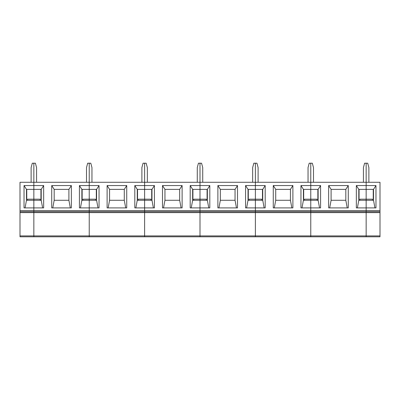 <?xml version="1.0" encoding="UTF-8"?>
<svg xmlns="http://www.w3.org/2000/svg" width="400" height="400" viewBox="0 0 400 400"><rect width="100%" height="100%" fill="white"/><g stroke="black" fill="none" stroke-linecap="round" stroke-linejoin="round"><path stroke-width="0.6" d="M380 182.285L380 210.63L366.155 210.63L366.155 207.905L375.965 207.905L375.965 185.555L366.155 185.555L366.155 182.285L380 182.285M20 212.61L20 211.72L33.845 211.72L33.845 212.61L89.23 212.61L89.23 211.72L33.845 211.72L33.845 236.795L20 236.795L20 212.61L33.845 212.61L33.845 235.905L89.23 235.905L89.23 212.61L89.23 235.905L144.615 235.905L144.615 212.61L144.615 235.905L200 235.905L200 212.61L200 235.905L255.385 235.905L255.385 212.61L255.385 235.905L310.77 235.905L310.77 212.61L310.77 235.905L366.155 235.905L366.155 212.61L380 212.61L380 210.63M380 212.61L380 236.795L366.155 236.795L380 236.795M372.425 200.275L372.425 199.18L366.155 199.18L366.155 163.205L367.71 163.205L368.88 167.565L368.88 182.285M366.155 211.72L380 211.72L366.155 211.72L366.155 210.63L366.155 212.61L366.155 211.72L380 211.72L310.77 211.72L310.77 212.61L310.77 211.72L255.385 211.72L255.385 212.61L255.385 211.72L200 211.72L200 212.61L200 211.72L144.615 211.72L144.615 212.61L144.615 211.72L89.23 211.72L89.23 212.61L366.155 212.61L366.155 236.795L310.77 236.795L310.77 235.905L310.77 236.795L255.385 236.795L255.385 235.905L255.385 236.795L200 236.795L200 235.905L200 236.795L144.615 236.795L144.615 235.905L144.615 236.795L89.23 236.795L89.23 235.905L89.23 236.795L33.845 236.795L33.845 235.905L20 235.905M357.38 207.905L358.795 200.275L358.795 189.37L356.34 185.555L356.34 207.905L366.155 207.905L366.155 199.18L366.155 200.275L373.515 200.275L374.93 207.905M359.885 200.275L359.885 199.18L366.155 199.18L366.155 189.37L373.515 189.37L373.515 200.275M373.24 200.275L373.24 189.37M375.965 185.555L373.515 189.37M308.045 182.285L308.045 167.565L309.21 163.205L310.77 163.205L310.77 210.63L310.77 207.905L320.58 207.905L320.58 185.555L318.13 189.37L318.13 200.275L319.545 207.905M200 211.72L200 210.63L200 211.72L310.77 211.72L310.77 210.63L255.385 210.63L255.385 207.905L255.385 210.63L200 210.63L200 207.905L200 210.63L144.615 210.63L144.615 207.905L144.615 210.63L89.23 210.63L89.23 207.905L89.23 210.63L20 210.63L20 182.285L33.845 182.285L33.845 211.72L20 211.72L20 210.63M329.685 207.905L331.1 200.275L345.82 200.275L345.82 189.37L348.275 185.555L328.65 185.555L331.1 189.37L345.82 189.37M347.235 207.905L345.82 200.275M328.65 185.555L328.65 207.905L348.275 207.905L348.275 185.555M331.1 200.275L331.1 189.37M359.065 189.37L359.065 200.275M358.795 200.275L366.155 200.275L366.155 210.63L310.77 210.63L310.77 211.72L294.525 211.72L310.77 211.72M358.795 189.37L366.155 189.37L366.155 185.555L356.34 185.555M317.04 200.275L317.04 199.18L310.77 199.18L310.77 189.37L318.13 189.37M320.58 185.555L300.955 185.555L300.955 207.905L310.77 207.905L310.77 200.275L318.13 200.275M317.855 200.275L317.855 189.37M301.995 207.905L303.41 200.275L303.41 189.37L310.77 189.37L310.77 182.285L366.155 182.285L366.155 163.205L364.595 163.205L363.43 167.565L363.43 182.285M380 235.905L366.155 235.905L366.155 236.795M252.66 182.285L252.66 167.565L253.83 163.205L255.385 163.205L255.385 182.285L310.77 182.285L310.77 163.205L312.325 163.205L313.495 167.565L313.495 182.285M265.195 185.555L255.385 185.555L255.385 182.285L255.385 207.905L265.195 207.905L265.195 185.555L262.745 189.37L262.745 200.275L264.16 207.905M255.385 211.72L255.385 210.63L255.385 211.72L271.63 211.72L255.385 211.72M274.3 207.905L275.72 200.275L290.435 200.275L290.435 189.37L292.89 185.555L273.265 185.555L275.72 189.37L290.435 189.37M291.85 207.905L290.435 200.275M273.265 185.555L273.265 207.905L292.89 207.905L292.89 185.555M275.72 200.275L275.72 189.37M303.685 189.37L303.685 200.275M303.41 200.275L310.77 200.275L310.77 199.18L304.5 199.18L304.5 200.275M303.41 189.37L300.955 185.555M261.655 200.275L261.655 199.18L255.385 199.18L255.385 189.37L262.745 189.37M262.47 200.275L262.47 189.37M249.115 200.275L249.115 199.18L255.385 199.18L255.385 200.275L262.745 200.275M197.275 182.285L197.275 167.565L198.445 163.205L200 163.205L200 182.285L255.385 182.285L255.385 163.205L256.94 163.205L258.11 167.565L258.11 182.285M209.81 185.555L200 185.555L200 182.285L200 207.905L209.81 207.905L209.81 185.555L207.36 189.37L207.36 200.275L208.775 207.905M218.915 207.905L220.335 200.275L235.05 200.275L235.05 189.37L237.505 185.555L217.88 185.555L220.335 189.37L235.05 189.37M236.47 207.905L235.05 200.275M217.88 185.555L217.88 207.905L237.505 207.905L237.505 185.555M220.335 200.275L220.335 189.37M248.3 189.37L248.3 200.275M248.025 200.275L255.385 200.275L255.385 207.905L245.57 207.905L245.57 185.555L248.025 189.37L248.025 200.275L246.61 207.905M248.025 189.37L255.385 189.37L255.385 185.555L245.57 185.555M206.27 200.275L206.27 199.18L200 199.18L200 189.37L207.36 189.37M207.085 200.275L207.085 189.37M193.73 200.275L193.73 199.18L200 199.18L200 200.275L207.36 200.275M141.89 182.285L141.89 167.565L143.06 163.205L144.615 163.205L144.615 182.285L200 182.285L200 163.205L201.555 163.205L202.725 167.565L202.725 182.285M154.43 185.555L144.615 185.555L144.615 182.285L144.615 207.905L154.43 207.905L154.43 185.555L151.975 189.37L151.975 200.275L153.39 207.905M144.615 211.72L128.37 211.72L144.615 211.72L144.615 210.63L144.615 211.72L89.23 211.72L89.23 210.63L89.23 211.72L105.475 211.72L89.23 211.72M163.53 207.905L164.95 200.275L179.665 200.275L179.665 189.37L182.12 185.555L162.495 185.555L164.95 189.37L179.665 189.37M181.085 207.905L179.665 200.275M162.495 185.555L162.495 207.905L182.12 207.905L182.12 185.555M164.95 200.275L164.95 189.37M192.915 189.37L192.915 200.275M192.64 200.275L200 200.275L200 207.905L190.19 207.905L190.19 185.555L192.64 189.37L192.64 200.275L191.225 207.905M192.64 189.37L200 189.37L200 185.555L190.19 185.555M150.885 200.275L150.885 199.18L144.615 199.18L144.615 189.37L151.975 189.37M151.7 200.275L151.7 189.37M138.345 200.275L138.345 199.18L144.615 199.18L144.615 200.275L151.975 200.275M86.505 182.285L86.505 167.565L87.675 163.205L89.23 163.205L89.23 182.285L144.615 182.285L144.615 163.205L146.17 163.205L147.34 167.565L147.34 182.285M99.045 185.555L89.23 185.555L89.23 182.285L89.23 207.905L99.045 207.905L99.045 185.555L96.59 189.37L96.59 200.275L98.005 207.905M108.15 207.905L109.565 200.275L124.28 200.275L124.28 189.37L126.735 185.555L107.11 185.555L109.565 189.37L124.28 189.37M125.7 207.905L124.28 200.275M107.11 185.555L107.11 207.905L126.735 207.905L126.735 185.555M109.565 200.275L109.565 189.37M137.53 189.37L137.53 200.275M137.255 200.275L144.615 200.275L144.615 207.905L134.805 207.905L134.805 185.555L137.255 189.37L137.255 200.275L135.84 207.905M137.255 189.37L144.615 189.37L144.615 185.555L134.805 185.555M95.5 200.275L95.5 199.18L89.23 199.18L89.23 189.37L96.59 189.37M96.315 200.275L96.315 189.37M82.96 200.275L82.96 199.18L89.23 199.18L89.23 200.275L96.59 200.275M31.12 182.285L31.12 167.565L32.29 163.205L33.845 163.205L33.845 182.285L89.23 182.285L89.23 163.205L90.79 163.205L91.955 167.565L91.955 182.285M52.765 207.905L54.18 200.275L68.9 200.275L68.9 189.37L71.35 185.555L51.725 185.555L54.18 189.37L68.9 189.37M70.315 207.905L68.9 200.275M51.725 185.555L51.725 207.905L71.35 207.905L71.35 185.555M54.18 200.275L54.18 189.37M82.145 189.37L82.145 200.275M81.87 200.275L89.23 200.275L89.23 207.905L79.42 207.905L79.42 185.555L81.87 189.37L81.87 200.275L80.455 207.905M81.87 189.37L89.23 189.37L89.23 185.555L79.42 185.555M43.66 185.555L24.035 185.555L24.035 207.905L43.66 207.905L43.66 185.555L41.205 189.37L41.205 200.275L42.62 207.905M36.57 182.285L36.57 167.565L35.405 163.205L33.845 163.205L33.845 189.37L41.205 189.37M24.035 185.555L26.485 189.37L33.845 189.37L33.845 199.18L40.115 199.18L40.115 200.275M40.935 200.275L40.935 189.37M27.575 200.275L27.575 199.18L33.845 199.18L33.845 200.275L41.205 200.275M25.07 207.905L26.485 200.275L33.845 200.275L33.845 211.72M26.485 189.37L26.485 200.275M26.76 189.37L26.76 200.275"/></g></svg>

